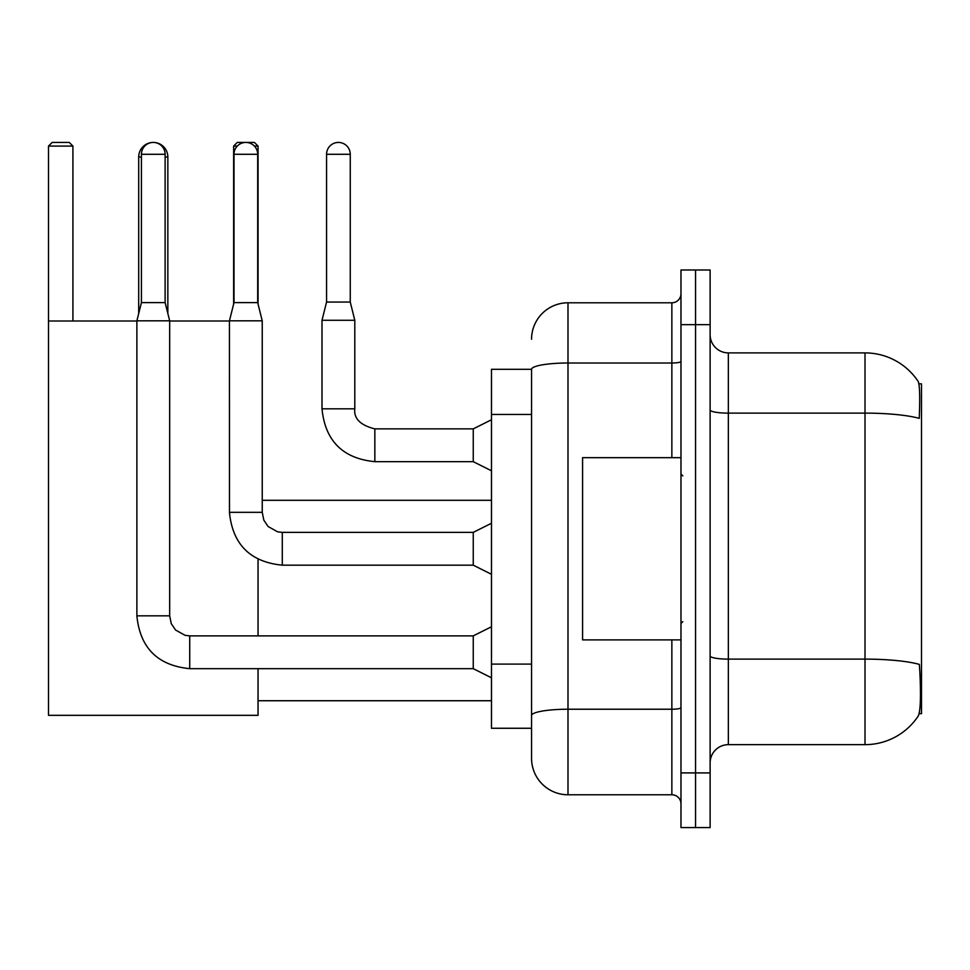 <?xml version="1.0" encoding="UTF-8"?>
<svg xmlns="http://www.w3.org/2000/svg" width="970" height="970" viewBox="0 0 970 970"><rect width="100%" height="100%" fill="white"/><g stroke="black" fill="none" stroke-linecap="round" stroke-linejoin="round"><path stroke-width="1.45" d="M919.136 713.678L921.5 713.678L921.5 383.865L918.917 383.865M531.56 369.291L491.475 369.291L491.475 728.264L531.56 728.264L531.56 758.322L531.56 369.291M728.349 744.657L865.01 744.657A63.777 63.777 0 0 0 918.335 715.872L917.972 716.418L918.335 715.872C920.518 710.743 921.027 696.036 919.839 671.773L919.366 664.401A63.777 11.07 180 0 0 865.01 659.115L865.01 352.898A63.777 63.777 0 0 1 917.972 381.137L917.972 381.137A63.777 63.777 0 0 0 865.01 352.898L728.349 352.898A18.224 18.224 0 0 1 710.125 334.674A18.224 18.224 0 0 0 728.349 352.898L728.349 744.657A18.224 18.224 0 0 0 710.125 762.881M695.551 772.908L695.551 827.568L710.125 827.568L710.125 772.908L695.551 772.908L695.551 827.568L680.976 827.568L680.976 772.908L695.551 772.908L695.551 324.647L695.551 772.908M680.976 772.908L680.976 269.987L695.551 269.987L695.551 324.647L695.551 269.987L710.125 269.987L710.125 772.908M710.125 409.958A18.224 3.165 0 0 0 728.349 413.123L865.01 413.123A63.777 11.07 180 0 1 919.233 418.373C920.106 397.373 919.754 385.078 918.19 381.465A63.777 63.777 0 0 0 865.01 352.898A63.777 63.777 0 0 1 918.19 381.465M531.56 339.221A36.448 36.448 0 0 1 567.996 302.785L567.996 794.769L671.858 794.769L671.858 639.885M567.996 302.785L671.858 302.785A9.106 9.106 0 0 0 680.976 293.667M531.56 738.279L531.56 721.886M680.976 803.875A9.106 9.106 0 0 0 671.858 794.769M567.996 794.769A36.448 36.448 0 0 1 531.56 758.322M680.976 457.67L582.582 457.67L582.582 639.885L680.976 639.885M138.698 313.528L138.698 157.007A14.574 14.574 0 0 1 153.272 142.432A11.846 11.846 0 0 1 165.118 154.278L165.118 302.604L169.677 320.827L169.677 615.829L171.266 623.649L175.546 630.003L185.027 635.314L189.72 635.871L189.72 668.669C157.661 665.505 140.044 647.887 136.879 615.829L136.879 320.827L169.677 320.827M167.846 313.528L167.846 157.007A14.574 14.574 0 0 0 153.272 142.432A11.846 11.846 0 0 0 141.426 154.278L141.426 302.604L165.118 302.604M258.044 668.669L258.044 715.327L48.5 715.327L48.5 146.082L52.15 142.432L69.27 142.432L72.92 146.082L48.5 146.082M72.92 321.009L72.92 146.082M48.5 321.009L136.879 321.009M169.677 321.009L229.441 321.009M258.044 635.871L258.044 559.29M237.298 146.082L233.637 146.082L237.274 142.432L254.407 142.432L258.044 146.082L258.044 304.059M258.044 146.082L254.382 146.082M233.637 146.082L233.637 304.059M491.475 677.787L473.251 668.669L473.251 635.871L491.475 626.765M257.68 302.604L234 302.604L234 154.278A11.846 11.846 0 0 1 245.846 142.432A11.846 11.846 0 0 1 257.68 154.278L257.68 302.604L262.239 320.827L262.239 512.33L263.828 520.15L268.108 526.504L277.59 531.815L282.282 532.409M491.475 574.288L473.251 565.17L473.251 532.372L491.475 523.266M262.239 512.33L229.478 512.33L229.441 320.827L262.239 320.827M350.255 302.058L326.563 302.058L326.563 154.278A11.846 11.846 0 0 1 338.409 142.432A11.846 11.846 0 0 1 350.255 154.278L350.255 302.058L354.802 320.282L354.802 408.831C353.698 418.555 360.379 425.236 374.844 428.873L374.844 428.91M491.475 470.789L473.251 461.671L473.251 428.873L491.475 419.767M473.251 461.671L374.844 461.671C342.786 458.507 325.18 440.889 322.004 408.831C325.18 440.889 342.786 458.507 374.844 461.671C342.786 458.507 325.18 440.889 322.004 408.831C325.18 440.889 342.786 458.507 374.844 461.671C342.786 458.507 325.18 440.889 322.004 408.831C325.18 440.889 342.786 458.507 374.844 461.671C342.786 458.507 325.18 440.889 322.004 408.831C325.18 440.889 342.786 458.507 374.844 461.671C342.786 458.507 325.18 440.889 322.004 408.831C325.18 440.889 342.786 458.507 374.844 461.671C342.786 458.507 325.18 440.889 322.004 408.831C325.18 440.889 342.786 458.507 374.844 461.671C342.786 458.507 325.18 440.889 322.004 408.831C325.18 440.889 342.786 458.507 374.844 461.671C342.786 458.507 325.18 440.889 322.004 408.831C325.18 440.889 342.786 458.507 374.844 461.671L374.844 428.873C360.379 425.236 353.698 418.555 354.802 408.831L322.004 408.831L322.004 320.282L354.802 320.282M531.56 414.469L491.475 414.469M531.56 664.098L491.475 664.098M865.01 744.657L865.01 659.115L728.349 659.115A18.224 3.165 0 0 1 710.125 655.95M710.125 324.647L680.976 324.647M680.976 707.639A9.106 1.576 0 0 1 671.858 709.228L567.996 709.228A36.448 6.329 180 0 0 531.56 715.557M531.56 369.34A36.448 6.329 180 0 1 567.996 363.01L671.858 363.01L671.858 302.785M671.858 457.67L671.858 363.01A9.106 1.576 0 0 0 680.976 361.434M141.426 157.007L138.698 157.007M167.846 157.007L165.118 157.007M473.251 668.669L189.72 668.669C157.661 665.505 140.044 647.887 136.879 615.829C140.044 647.887 157.661 665.505 189.72 668.669C157.661 665.505 140.044 647.887 136.879 615.829C140.044 647.887 157.661 665.505 189.72 668.669C157.661 665.505 140.044 647.887 136.879 615.829C140.044 647.887 157.661 665.505 189.72 668.669C157.661 665.505 140.044 647.887 136.879 615.829C140.044 647.887 157.661 665.505 189.72 668.669C157.661 665.505 140.044 647.887 136.879 615.829C140.044 647.887 157.661 665.505 189.72 668.669C157.661 665.505 140.044 647.887 136.879 615.829L169.677 615.829M141.426 154.278L165.118 154.278M473.251 565.17L282.282 565.17C250.224 562.006 232.606 544.388 229.441 512.33C232.606 544.388 250.224 562.006 282.282 565.17C250.224 562.006 232.606 544.388 229.441 512.33C232.606 544.388 250.224 562.006 282.282 565.17C250.224 562.006 232.606 544.388 229.441 512.33C232.606 544.388 250.224 562.006 282.282 565.17C250.224 562.006 232.606 544.388 229.441 512.33C232.606 544.388 250.224 562.006 282.282 565.17C250.224 562.006 232.606 544.388 229.441 512.33C232.606 544.388 250.224 562.006 282.282 565.17C250.224 562.006 232.606 544.388 229.441 512.33C232.606 544.388 250.224 562.006 282.282 565.17L282.282 532.372L473.251 532.372M234 154.278L257.68 154.278M326.563 154.278L350.255 154.278M682.795 475.894L680.976 474.063M682.795 621.661L680.976 623.48M258.044 700.74L491.475 700.74M262.239 500.302L491.475 500.302M473.251 635.871L189.72 635.871M141.426 302.604L136.879 320.827M234 302.604L229.441 320.827M354.802 408.831C353.698 418.555 360.379 425.236 374.844 428.873C360.379 425.236 353.698 418.555 354.802 408.831C353.698 418.555 360.379 425.236 374.844 428.873C360.379 425.236 353.698 418.555 354.802 408.831C353.698 418.555 360.379 425.236 374.844 428.873C360.379 425.236 353.698 418.555 354.802 408.831C353.698 418.555 360.379 425.236 374.844 428.873C360.379 425.236 353.698 418.555 354.802 408.831C353.698 418.555 360.379 425.236 374.844 428.873C360.379 425.236 353.698 418.555 354.802 408.831C353.698 418.555 360.379 425.236 374.844 428.873C360.379 425.236 353.698 418.555 354.802 408.831C353.698 418.555 360.379 425.236 374.844 428.873C360.379 425.236 353.698 418.555 354.802 408.831C353.698 418.555 360.379 425.236 374.844 428.873L473.251 428.873M322.004 408.831C325.18 440.889 342.786 458.507 374.844 461.671M326.563 302.058L322.004 320.282"/></g></svg>
